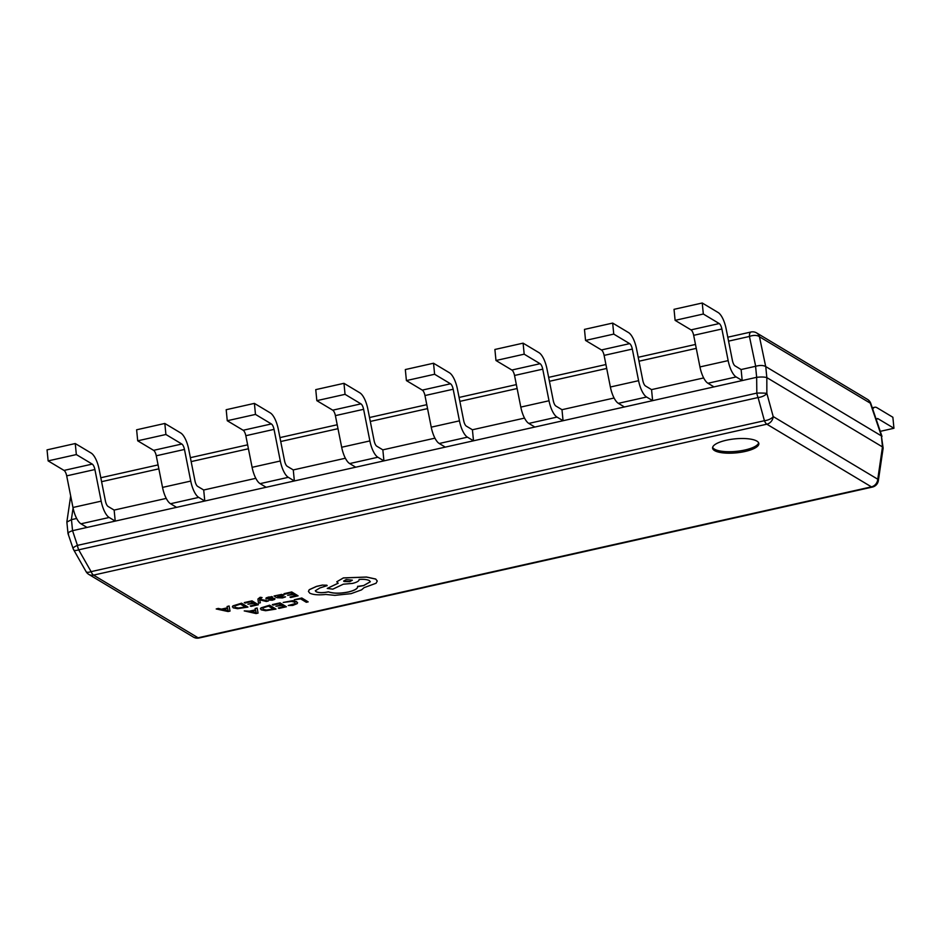 <?xml version="1.0" encoding="UTF-8"?>
<svg xmlns="http://www.w3.org/2000/svg" width="941" height="941" viewBox="0 0 941 941"><rect width="100%" height="100%" fill="white"/><g stroke="black" fill="none" stroke-linecap="round" stroke-linejoin="round"><path stroke-width="1.41" d="M714.56 450.586A23.243 7.022 -5.6 0 1 712.584 448.116A23.243 7.022 -5.6 0 1 730.592 439.423A23.243 7.022 -5.6 0 1 756.87 441.106A23.243 7.022 -5.6 0 1 758.846 443.576A23.243 7.022 -5.6 0 1 740.838 452.28A23.243 7.022 -5.6 0 1 714.56 450.586M758.646 442.858A23.243 7.022 -5.6 0 1 739.508 450.986A23.243 7.022 -5.6 0 1 714.419 449.116A23.243 7.022 -5.6 0 1 712.643 447.363M227.416 607.792L221.453 609.133L218.253 608.415L216.207 608.956L228.028 611.532L230.004 611.097L229.122 606.063L227.075 606.522L227.428 607.862L221.453 609.203L216.207 608.956M230.004 611.097L229.11 605.98L227.075 606.522M247.895 604.204L253.752 603.499L255.787 604.71L250.247 605.957L250.976 606.392L258.375 604.734L252.012 600.852L244.295 602.581L245.025 603.087L250.882 601.769L253.023 603.052L247.895 604.204L252.929 603.005M255.693 604.663L250.247 605.957M260.351 602.793L259.634 599.84L266.315 601.464L268.326 601.005L259.775 599.194L262.045 597.559L260.116 597.347L257.916 599.041L258.493 603.216L260.351 602.793L259.575 599.782M262.045 597.559L260.116 597.276L257.916 599.041M268.326 601.005L259.775 599.194M272.608 597.041L268.75 597.017L266.115 597.9L265.95 598.817L273.161 598.97L268.867 600.087L272.278 600.205L274.76 599.358L274.937 598.511L267.585 598.158L272.608 597.041M274.76 599.358L274.937 598.441L274.748 599.276L274.937 598.441L270.89 598.264M285.523 596.888L278.759 597.312L281.606 596.512L283.523 594.865L281.677 594.489L274.078 595.982L276.995 597.735L282.418 597.935L285.523 596.888L278.748 597.229M283.876 595.241L281.665 594.406L274.078 595.982M275.995 609.086L269.632 605.275L261.01 607.945L261.222 609.85L265.633 610.721L275.995 609.086L269.632 605.204L261.01 607.874L260.422 608.886M301.814 597.994L294.251 599.758L300.697 598.911L306.319 602.287L308.178 601.875L301.814 597.994L294.251 599.758M297.121 603.593L296.721 601.652L292.58 600.687L283.194 602.452L291.616 601.417L294.827 602.193L295.239 603.675L288.275 605.498L295.227 603.593L294.827 602.111M297.603 602.711L297.121 603.663L296.733 601.722L292.592 600.758L283.194 602.452M275.936 606.227L281.794 605.51L283.829 606.733L278.301 607.968L279.03 608.404L286.417 606.757L280.053 602.863L272.337 604.592L273.066 605.11L278.936 603.793L281.065 605.075L275.936 606.227L280.983 605.016M283.747 606.674L278.301 607.968M255.458 609.815L249.494 611.144L244.248 610.897L256.07 613.556L258.057 613.109L257.164 608.074L255.117 608.533L255.481 609.886L249.506 611.227L244.26 610.968M258.057 613.109L257.152 608.004L255.117 608.533M287.617 595.3L293.474 594.594L295.509 595.806L289.969 597.053L290.71 597.488L298.097 595.829L291.734 591.948L284.017 593.677L284.747 594.183L290.616 592.865L292.745 594.147L287.617 595.3L292.663 594.1M295.415 595.759L289.969 597.053M247.942 607.074L241.59 603.263L232.968 605.933L233.168 607.839L237.591 608.698L247.942 607.074L241.578 603.193L232.956 605.851L232.38 606.839M370.319 581.738L363.685 585.514L357.615 586.396C358.015 588.537 354.91 590.419 348.288 592.054C339.96 593.677 333.326 593.606 328.362 591.865L327.55 592.054C322.504 593.018 318.67 592.901 316.07 591.724L315.306 590.783L319.881 587.96L327.186 585.643L322.528 585.031L316.505 586.372L309.26 589.678L308.436 591.418L309.789 593.171C313.224 594.806 318.564 595.23 325.809 594.453L334.878 595.359L351.099 593.653L361.579 589.854L364.073 587.654L376.071 583.255L377.259 581.032L375.706 579.091L366.508 577.104L343.418 577.962L336.784 581.773L338.184 583.232L327.256 588.431L332.808 589.16L343.312 584.196L352.499 583.408C357.039 582.279 359.239 580.962 359.097 579.468C363.744 579.103 367.166 579.48 369.378 580.597L370.319 581.773L363.697 585.584L357.674 586.678M357.604 586.314C358.003 588.466 354.898 590.348 348.276 591.983C339.96 593.595 333.314 593.536 328.35 591.795L327.539 591.983C322.492 592.948 318.67 592.83 316.058 591.654L315.306 590.736M338.113 583.185L327.256 588.431M377.247 580.997L375.706 579.021L366.496 577.033L343.406 577.892L336.784 581.773M76.68 518.479L71.469 519.644L72.551 530.677L115.225 521.102L114.143 510.081L108.086 506.458A5.811 2.094 -102.6 0 1 105.427 501.012L99.146 469.394A17.432 6.281 77.4 0 0 91.159 453.068L75.256 443.54L76.339 454.574L92.242 464.101A5.811 2.094 77.4 0 1 94.9 469.535L101.181 501.153A17.432 6.281 -102.6 0 0 109.168 517.479L115.225 521.102L204.785 501.024L203.703 490.002L197.657 486.379A5.811 2.094 -102.6 0 1 194.987 480.933L188.718 449.316A17.432 6.281 77.4 0 0 180.731 432.989L164.828 423.462L165.91 434.495L181.801 444.023A5.811 2.094 77.4 0 1 184.471 449.457L190.741 481.074A17.432 6.281 -102.6 0 0 198.739 497.401L204.785 501.024L294.357 480.957L293.274 469.924L287.228 466.301A5.811 2.094 -102.6 0 1 284.558 460.855L278.289 429.249A17.432 6.281 77.4 0 0 270.29 412.911L254.399 403.383L255.481 414.416L271.373 423.944A5.811 2.094 77.4 0 1 274.043 429.378L280.312 460.996A17.432 6.281 -102.6 0 0 288.311 477.322L294.357 480.957L383.928 460.878L382.846 449.845L376.8 446.222A5.811 2.094 -102.6 0 1 374.13 440.776L367.86 409.17A17.432 6.281 77.4 0 0 359.862 392.844L343.971 383.316L345.053 394.338L360.944 403.865A5.811 2.094 77.4 0 1 363.614 409.311L369.884 440.917A17.432 6.281 -102.6 0 0 377.87 457.244L383.928 460.878L473.499 440.8L472.417 429.766L466.36 426.144A5.811 2.094 -102.6 0 1 463.701 420.698L457.42 389.092A17.432 6.281 77.4 0 0 449.433 372.765L433.53 363.238L434.613 374.259L450.516 383.787A5.811 2.094 77.4 0 1 453.174 389.233L459.455 420.839A17.432 6.281 -102.6 0 0 467.442 437.165L473.499 440.8L563.059 420.721L561.989 409.7L555.931 406.065A5.811 2.094 -102.6 0 1 553.273 400.631L546.992 369.013A17.432 6.281 77.4 0 0 539.005 352.687L523.102 343.159L524.184 354.181L540.087 363.708A5.811 2.094 77.4 0 1 542.745 369.154L549.015 400.76A17.432 6.281 -102.6 0 0 557.013 417.086L563.059 420.721L652.631 400.643L651.548 389.621L645.502 385.986A5.811 2.094 -102.6 0 1 642.832 380.552L636.563 348.935A17.432 6.281 77.4 0 0 628.564 332.608L612.673 323.081L613.755 334.102L629.647 343.63A5.811 2.094 77.4 0 1 632.317 349.076L638.586 380.682A17.432 6.281 -102.6 0 0 646.585 397.02L652.631 400.643L742.202 380.564L741.12 369.542L735.074 365.908A5.811 2.094 -102.6 0 1 732.404 360.474L726.134 328.856A17.432 6.281 77.4 0 0 718.136 312.53L702.245 303.002L703.327 314.023L719.218 323.551A5.811 2.094 77.4 0 1 721.888 328.997L728.158 360.615A17.432 6.281 -102.6 0 0 736.156 376.941L742.202 380.564L756.658 377.317L755.576 366.296L741.12 369.542M166.239 498.401L114.143 510.081M255.811 478.322L203.703 490.002M345.382 458.243L293.274 469.924M434.954 438.165L382.846 449.845M524.525 418.098L472.417 429.766M614.085 398.019L561.989 409.7M703.656 377.941L651.548 389.621M766.833 377.612L882.47 446.916L881.388 435.895L765.762 366.59L766.833 377.612L766.844 393.362M755.576 366.296L755.682 366.272C760.01 365.132 763.363 365.226 765.703 366.555L765.762 366.59M72.551 530.677L77.433 545.392A7.751 1.576 -18.8 0 0 73.057 548.45L68.011 533.606L66.87 522.09L71.469 519.644M881.388 435.895L883.14 448.151L878.353 480.639A7.751 2.964 8.4 0 0 877.765 479.228L882.47 446.916M73.057 548.45A7.751 7.751 0 0 0 73.657 549.791A7.751 2.811 -29.6 0 0 78.691 549.826A7.751 2.788 -102.6 0 1 77.433 545.392L756.823 393.103L756.658 377.317M73.657 549.791L86.066 571.599A7.751 2.811 -29.6 0 0 91.101 571.634L764.421 420.709A7.751 3.493 -15.3 0 0 773.196 416.557L877.765 479.228A7.751 6.834 120.9 0 1 871.413 486.862L766.844 424.191L93.524 575.116L198.092 637.786L871.413 486.862A7.751 2.788 -102.6 0 0 872.389 487.073A7.751 7.751 0 0 0 878.353 480.639M766.844 393.385A7.751 0.623 -0.2 0 0 756.823 393.103A7.751 2.788 -102.6 0 0 758.07 397.537A7.751 3.493 -15.3 0 0 766.856 393.373L773.196 416.557A7.751 6.834 120.9 0 1 766.844 424.191A7.751 2.788 -102.6 0 1 764.421 420.709L758.07 397.537L78.691 549.826L91.101 571.634A7.751 2.788 -102.6 0 0 93.524 575.116A7.751 6.834 120.9 0 1 88.819 574.41L193.387 637.081A7.751 7.751 0 0 0 199.069 637.998A7.751 2.788 -102.6 0 1 198.092 637.786A7.751 6.834 120.9 0 1 193.387 637.081M882.505 446.951L883.14 447.928M756.764 377.306C761.163 376.835 764.504 376.929 766.786 377.588M881.435 435.918L870.307 403.183A7.751 1.576 -18.8 0 1 870.825 403.524A7.751 7.751 0 0 0 867.461 399.372A7.751 6.834 120.9 0 1 870.307 403.183L759.458 336.749L765.703 366.555M755.682 366.272L749.436 336.455A7.751 3.917 -11.8 0 1 759.458 336.749A7.751 6.834 -59.1 0 0 756.623 332.926L867.461 399.372M68.575 534.1C67.258 533.229 68.54 532.088 72.445 530.7M713.996 386.892L707.938 383.258A17.432 6.281 -102.6 0 1 699.951 366.931L693.67 335.325A5.811 2.094 77.4 0 0 691.012 329.879L675.109 320.352L703.327 314.023M675.109 320.352L674.027 309.33L702.245 303.002M624.424 406.971L618.366 403.336A17.432 6.281 -102.6 0 1 610.38 387.01L604.11 355.392A5.811 2.094 77.4 0 0 601.44 349.958L585.549 340.43L613.755 334.102M585.549 340.43L584.467 329.397L612.673 323.081M534.853 427.038L528.807 423.415A17.432 6.281 -102.6 0 1 520.808 407.088L514.539 375.471A5.811 2.094 77.4 0 0 511.869 370.036L495.978 360.509L524.184 354.181M495.978 360.509L494.895 349.476L523.102 343.159M445.281 447.116L439.235 443.493A17.432 6.281 -102.6 0 1 431.237 427.167L424.967 395.549A5.811 2.094 77.4 0 0 422.297 390.115L406.406 380.587L434.613 374.259M406.406 380.587L405.324 369.554L433.53 363.238M355.722 467.195L349.664 463.572A17.432 6.281 -102.6 0 1 341.677 447.246L335.396 415.628A5.811 2.094 77.4 0 0 332.738 410.182L316.835 400.654L345.053 394.338M316.835 400.654L315.753 389.633L343.971 383.316M266.15 487.273L260.092 483.65A17.432 6.281 -102.6 0 1 252.106 467.324L245.824 435.707A5.811 2.094 77.4 0 0 243.166 430.26L227.263 420.733L255.481 414.416M227.263 420.733L226.193 409.711L254.399 403.383M176.579 507.352L170.533 503.729A17.432 6.281 -102.6 0 1 162.534 487.403L156.265 455.785A5.811 2.094 77.4 0 0 153.595 450.339L137.704 440.811L165.91 434.495M137.704 440.811L136.621 429.79L164.828 423.462M87.007 527.43L80.961 523.808A17.432 6.281 -102.6 0 1 72.963 507.481L66.693 475.864A5.811 2.094 77.4 0 0 64.023 470.418L48.132 460.89L76.339 454.574M48.132 460.89L47.05 449.869L75.256 443.54M876.377 419.886A5.811 2.094 -102.6 0 1 877.318 418.592A5.811 2.094 -102.6 0 1 878.059 418.745L893.95 428.273L880.27 431.343M872.719 409.1A17.432 6.281 -102.6 0 1 874.777 407.253A17.432 6.281 -102.6 0 1 876.977 407.724L892.868 417.251L893.95 428.273M308.178 601.875L301.826 598.064M294.827 602.193L295.227 603.593M288.275 605.498L292.792 605.416L297.121 603.663M286.417 606.757L280.053 602.863M280.065 602.946L272.349 604.675M261.01 607.874L260.422 608.851M273.408 609.062L268.514 606.133L262.821 607.945L263.139 609.403L266.503 610.121L273.408 609.062M262.821 607.945L263.139 609.403L266.491 610.05L273.313 609.015M262.821 607.874L263.139 609.321M255.611 610.45L250.788 611.521L256.27 612.838L255.611 610.45M250.953 611.485L256.27 612.838M298.097 595.829L291.734 591.948M291.734 592.018L284.029 593.747M277.548 595.876L278.136 596.876L281.759 595.312L277.56 595.959L278.148 596.947L281.759 595.312M277.56 595.959L277.701 596.606M272.619 597.112L271.784 596.547M271.796 596.618L266.127 597.97L265.95 598.817M273.161 598.97L268.879 600.17M270.902 598.335L267.714 598.288M258.375 604.734L252.012 600.852M252.012 600.923L244.295 602.652M232.956 605.851L232.38 606.91M245.366 607.051L240.461 604.11L234.779 605.933L235.097 607.38L238.461 608.109L245.366 607.051M234.779 605.933L235.097 607.38L238.449 608.027L245.272 606.992M234.768 605.863L235.085 607.31M227.557 608.427L222.746 609.509L228.228 610.827L227.557 608.427M228.228 610.827L222.911 609.474M326.88 585.208L322.528 585.102L316.517 586.455L309.271 589.748L308.436 591.418M346.229 579.562L343.641 581.056L344.018 581.514L349.758 581.679L352.346 580.197L346.229 579.562M343.641 581.009L349.746 581.609L352.334 580.162M756.623 332.926A7.751 7.751 0 0 0 750.942 332.02A7.751 2.788 -102.6 0 0 749.436 336.455L728.569 341.136M696.269 348.37L638.998 361.215M606.698 368.449L549.426 381.293M517.127 388.527L459.867 401.372M427.555 408.606L370.295 421.439M337.984 428.684L280.724 441.517M248.424 448.763L191.152 461.596M158.853 468.841L101.593 481.674M73.08 508.022L71.363 519.667M691.012 329.879L719.218 323.551M707.938 383.258L736.156 376.941M699.951 366.931L728.158 360.615M693.67 335.325L721.888 328.997M601.44 349.958L629.647 343.63M618.366 403.336L646.585 397.02M610.38 387.01L638.586 380.682M604.11 355.392L632.317 349.076M511.869 370.036L540.087 363.708M528.807 423.415L557.013 417.086M520.808 407.088L549.015 400.76M514.539 375.471L542.745 369.154M422.297 390.115L450.516 383.787M439.235 443.493L467.442 437.165M431.237 427.167L459.455 420.839M424.967 395.549L453.174 389.233M332.738 410.182L360.944 403.865M349.664 463.572L377.87 457.244M341.677 447.246L369.884 440.917M335.396 415.628L363.614 409.311M243.166 430.26L271.373 423.944M260.092 483.65L288.311 477.322M252.106 467.324L280.312 460.996M245.824 435.707L274.043 429.378M153.595 450.339L181.801 444.023M170.533 503.729L198.739 497.401M162.534 487.403L190.741 481.074M156.265 455.785L184.471 449.457M64.023 470.418L92.242 464.101M80.961 523.808L109.168 517.479M72.963 507.481L101.181 501.153M66.693 475.864L94.9 469.535M876.73 419.051L878.059 418.745M86.066 571.599A7.751 7.751 0 0 0 88.819 574.41M199.069 637.998L872.389 487.073M881.999 436.412L870.825 403.524M100.805 477.746L158.076 464.913M190.376 457.667L247.636 444.834M279.947 437.6L337.207 424.756M369.519 417.522L426.779 404.677M459.079 397.443L516.35 384.598M548.65 377.365L605.922 364.532M638.221 357.286L695.481 344.453M727.793 337.207L750.942 332.02M70.681 495.978L66.87 521.867M872.283 407.818L874.777 407.253"/></g></svg>
